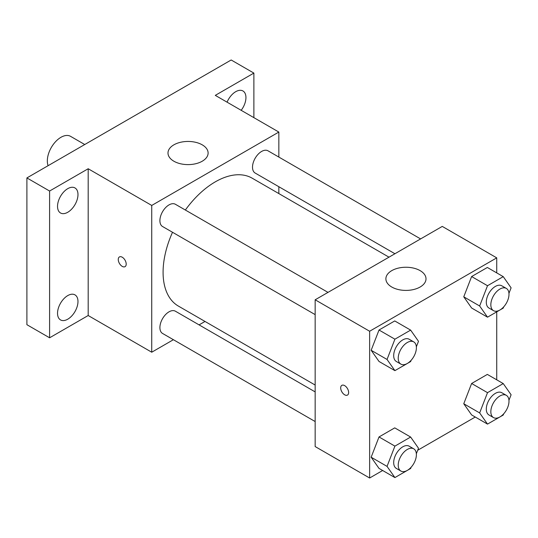 <?xml version="1.0" encoding="UTF-8"?>
<svg xmlns="http://www.w3.org/2000/svg" width="538" height="538" viewBox="0 0 538 538"><rect width="100%" height="100%" fill="white"/><g stroke="black" fill="none" stroke-linecap="round" stroke-linejoin="round"><path stroke-width="0.81" d="M84.742 144.527L70.579 136.349A19.26 11.116 120 0 0 55.737 141.507A19.26 11.116 120 0 0 47.331 160.889A19.26 11.116 120 0 0 48.104 165.684M173.397 339.707L151.736 352.215L88.185 315.524L49.597 337.797L26.9 324.696L26.9 177.923L231.179 59.987L253.875 73.087L253.875 117.647M205.012 321.455L199.073 324.885M67.754 319.202A14.459 8.346 -60 0 1 60.525 319.915A14.459 8.346 -60 0 1 58.312 308.335A14.459 8.346 -60 0 1 67.754 295.591A14.459 8.346 -60 0 1 74.984 294.878A14.459 8.346 -60 0 1 77.203 306.458A14.459 8.346 -60 0 1 67.754 319.202M67.754 212.268A14.459 8.346 -60 0 1 60.525 212.987A14.459 8.346 -60 0 1 58.312 201.4A14.459 8.346 -60 0 1 67.754 188.656A14.459 8.346 -60 0 1 74.984 187.944A14.459 8.346 -60 0 1 77.203 199.531A14.459 8.346 -60 0 1 67.754 212.268M88.185 315.524L88.185 168.75L49.597 191.03L26.9 177.923M49.597 337.797L49.597 191.03M151.736 352.215L151.736 205.442L88.185 168.75M151.736 205.442L278.839 132.059L215.287 95.367L253.875 73.087M173.868 161.218A20.061 11.58 180 0 1 167.99 153.027A20.061 11.58 180 0 1 188.051 141.447A20.061 11.58 180 0 1 208.112 153.027A20.061 11.58 180 0 1 195.731 163.727A20.061 11.58 180 0 1 173.868 161.218M227.076 102.173A14.459 8.346 -60 0 1 235.718 91.689A14.459 8.346 -60 0 1 242.947 90.969A14.459 8.346 -60 0 1 241.179 110.317M172.516 232.268A73.827 42.623 120 0 0 163.081 272.275A73.827 42.623 120 0 0 178.374 306.075L315.16 385.047M388.987 257.171L252.201 178.199A73.827 42.623 120 0 0 185.354 210.028M278.839 132.059L278.839 157.069M278.839 186.72L278.839 193.579M420.602 238.919L268.011 150.815A12.838 7.411 120 0 0 258.119 154.258A12.838 7.411 120 0 0 252.51 167.177A12.838 7.411 120 0 0 255.173 173.054L394.926 253.741M315.16 391.899L175.408 311.213A12.838 7.411 120 0 0 165.509 314.656A12.838 7.411 120 0 0 159.907 327.575A12.838 7.411 120 0 0 162.563 333.452L315.16 421.55M315.16 314.622L162.563 226.525A12.838 7.411 -60 0 1 162.563 211.696A12.838 7.411 -60 0 1 175.408 204.285L327.998 292.383M126.201 264.084A5.615 3.241 60 0 1 125.038 266.66A5.615 3.241 60 0 1 119.423 263.412A5.615 3.241 60 0 1 119.423 256.929A5.615 3.241 60 0 1 123.747 258.435A5.615 3.241 60 0 1 126.201 264.084M125.038 266.66A5.615 3.241 60 0 1 119.423 263.412A5.615 3.241 60 0 1 119.423 256.929M382.652 470.494L369.633 478.013L315.16 446.56L315.16 299.794L442.263 226.411L496.735 257.863L496.735 272.894M475.256 417.031L417.71 450.259M471.624 308.005L463.763 296.815L471.624 276.552L487.347 267.473L471.624 276.552L463.763 296.815L471.624 308.005L487.515 317.178L479.647 305.988L487.515 285.725L503.238 276.646L511.1 287.83L508.955 293.358M379.021 468.403L371.153 457.213L379.021 436.95L394.744 427.871L379.021 436.95L371.153 457.213L379.021 468.403L394.905 477.576L387.044 466.385L394.905 446.123L410.635 437.044L418.497 448.228L416.351 453.756M496.735 311.852L496.735 379.828M369.633 478.013L369.633 331.247L496.735 257.863M471.624 414.933L463.763 403.749L471.624 383.486L487.347 374.408L471.624 383.486L463.763 403.749L471.624 414.933L487.515 424.105L479.647 412.922L487.515 392.659L503.238 383.581L511.1 394.764L508.955 400.292M379.021 361.469L371.153 350.285L379.021 330.016L394.744 320.937L379.021 330.016L371.153 350.285L379.021 361.469L394.905 370.642L387.044 359.458L394.905 339.189L410.635 330.11L418.497 341.3L416.351 346.822M369.633 331.247L315.16 299.794M391.758 287.016A20.061 11.58 180 0 1 385.887 278.825A20.061 11.58 180 0 1 405.948 267.245A20.061 11.58 180 0 1 426.009 278.825A20.061 11.58 180 0 1 413.621 289.525A20.061 11.58 180 0 1 391.758 287.016M348.637 392.505A5.615 3.241 60 0 1 347.474 395.08A5.615 3.241 60 0 1 341.852 391.839A5.615 3.241 60 0 1 341.852 385.349A5.615 3.241 60 0 1 346.183 386.856A5.615 3.241 60 0 1 348.637 392.505M347.474 395.08A5.615 3.241 60 0 1 341.859 391.832A5.615 3.241 60 0 1 341.859 385.349M411.113 360.319L410.635 361.563L394.905 370.642M413.729 341.879L409.189 339.256A12.838 7.411 120 0 0 399.297 342.699A12.838 7.411 120 0 0 393.688 355.618A12.838 7.411 120 0 0 396.351 361.496L400.891 364.118A12.838 7.411 120 0 0 413.729 356.701A12.838 7.411 120 0 0 413.729 341.879A12.838 7.411 120 0 0 403.836 345.315A12.838 7.411 120 0 0 398.228 358.241A12.838 7.411 120 0 0 400.891 364.118M387.044 359.458L371.153 350.285M394.905 339.189L379.021 330.016M410.635 330.11L394.744 320.937M503.723 306.855L503.238 308.099L487.515 317.178M506.332 288.415L501.793 285.792A12.838 7.411 120 0 0 491.9 289.229A12.838 7.411 120 0 0 486.298 302.154A12.838 7.411 120 0 0 488.955 308.032L493.494 310.655A12.838 7.411 120 0 0 506.332 303.237A12.838 7.411 120 0 0 506.332 288.415A12.838 7.411 120 0 0 496.44 291.852A12.838 7.411 120 0 0 490.838 304.777A12.838 7.411 120 0 0 493.494 310.655M479.647 305.988L463.763 296.815M487.515 285.725L471.624 276.552M503.238 276.646L487.347 267.473M411.113 467.253L410.635 468.497L394.905 477.576M413.729 448.813L409.189 446.19A12.838 7.411 120 0 0 399.297 449.627A12.838 7.411 120 0 0 393.688 462.552A12.838 7.411 120 0 0 396.351 468.43L400.891 471.046A12.838 7.411 120 0 0 413.729 463.635A12.838 7.411 120 0 0 413.729 448.813A12.838 7.411 120 0 0 403.836 452.25A12.838 7.411 120 0 0 398.228 465.168A12.838 7.411 120 0 0 400.891 471.046M387.044 466.385L371.153 457.213M394.905 446.123L379.021 436.95M410.635 437.044L394.744 427.871M503.723 413.783L503.238 415.027L487.515 424.105M506.332 395.343L501.793 392.727A12.838 7.411 120 0 0 491.9 396.163A12.838 7.411 120 0 0 486.298 409.082A12.838 7.411 120 0 0 488.955 414.966L493.494 417.582A12.838 7.411 120 0 0 506.332 410.171A12.838 7.411 120 0 0 506.332 395.343A12.838 7.411 120 0 0 496.44 398.786A12.838 7.411 120 0 0 490.838 411.704A12.838 7.411 120 0 0 493.494 417.582M479.647 412.922L463.763 403.749M487.515 392.659L471.624 383.486M503.238 383.581L487.347 374.408"/></g></svg>
